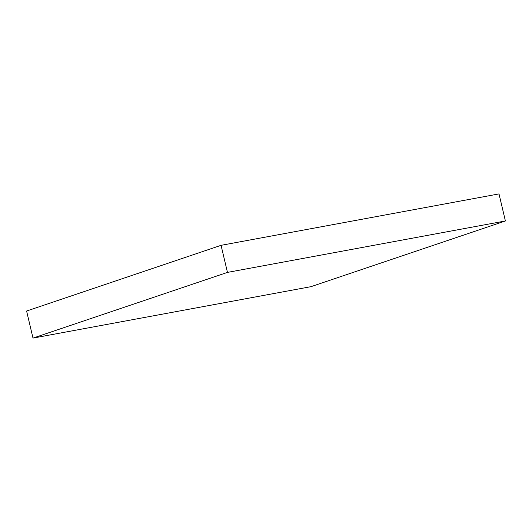 <?xml version="1.0" encoding="UTF-8"?>
<svg xmlns="http://www.w3.org/2000/svg" width="532" height="532" viewBox="0 0 532 532"><rect width="100%" height="100%" fill="white"/><g stroke="black" fill="none" stroke-linecap="round" stroke-linejoin="round"><path stroke-width="0.8" d="M26.6 311.027L32.997 338.093L310.941 286.675L505.4 220.973L227.463 272.397L32.997 338.093L26.6 311.027L221.059 245.325L227.463 272.397L221.059 245.325L499.003 193.907L505.4 220.973L499.003 193.907L221.059 245.325L26.6 311.027M32.997 338.093L227.463 272.397L505.4 220.973L310.941 286.675L32.997 338.093"/></g></svg>

